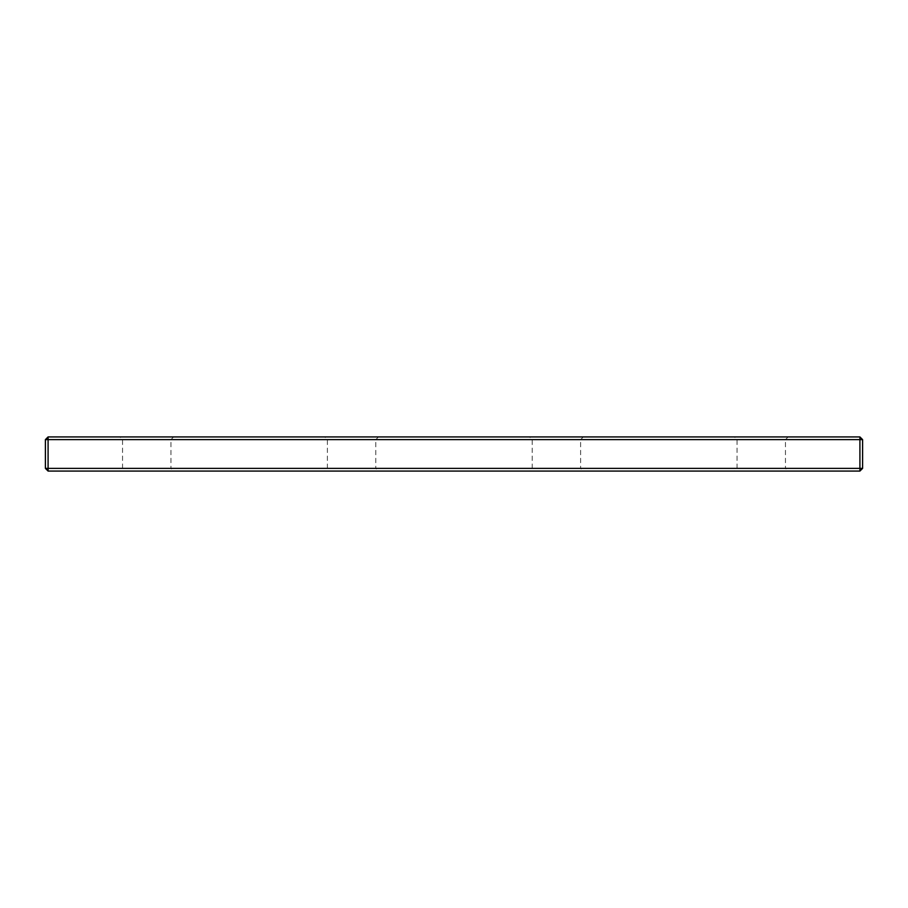<?xml version="1.0" encoding="UTF-8"?>
<svg xmlns="http://www.w3.org/2000/svg" width="908" height="908" viewBox="0 0 908 908"><rect width="100%" height="100%" fill="white"/><g stroke="black" fill="none" stroke-linecap="round" stroke-linejoin="round"><path stroke-width="0.68" stroke-dasharray="4.54 3.41" d="M859.91 471.07L862.6 468.38L45.4 468.38L45.4 439.62L859.91 439.62L859.91 471.07L48.09 471.07L45.4 468.38M48.09 471.07L48.09 436.93L45.4 439.62M859.91 436.93L859.91 439.62L862.6 439.62L859.91 436.93L48.09 436.93M862.6 468.38L862.6 439.62M734.379 471.07L788.133 471.07L734.379 471.07L737.058 468.38L737.058 439.62L734.379 436.93L788.133 436.93L734.379 436.93M788.133 436.93L785.454 439.62L737.058 439.62L785.454 439.62L785.454 468.38L737.058 468.38L785.454 468.38L788.133 471.07M529.534 471.07L583.299 471.07L529.534 471.07L532.224 468.38L532.224 439.62L529.534 436.93L583.299 436.93L529.534 436.93M583.299 436.93L580.609 439.62L532.224 439.62L580.609 439.62L580.609 468.38L532.224 468.38L580.609 468.38L583.299 471.07M324.701 471.07L378.466 471.07L324.701 471.07L327.391 468.38L327.391 439.62L324.701 436.93L378.466 436.93L324.701 436.93M378.466 436.93L375.776 439.62L327.391 439.62L375.776 439.62L375.776 468.38L327.391 468.38L375.776 468.38L378.466 471.07M119.867 471.07L173.621 471.07L119.867 471.07L122.546 468.38L122.546 439.62L119.867 436.93L173.621 436.93L119.867 436.93M173.621 436.93L170.942 439.62L122.546 439.62L170.942 439.62L170.942 468.38L122.546 468.38L170.942 468.38L173.621 471.07"/><path stroke-width="1.36" d="M859.91 471.07L48.09 471.07L45.4 468.38L45.4 439.62L48.09 436.93L859.91 436.93L862.6 439.62L862.6 468.38L859.91 471.07L859.91 436.93M45.4 439.62L48.09 439.62L48.09 436.93M48.09 471.07L48.09 468.38L45.4 468.38M862.6 439.62L48.09 439.62L48.09 468.38L862.6 468.38"/></g></svg>
